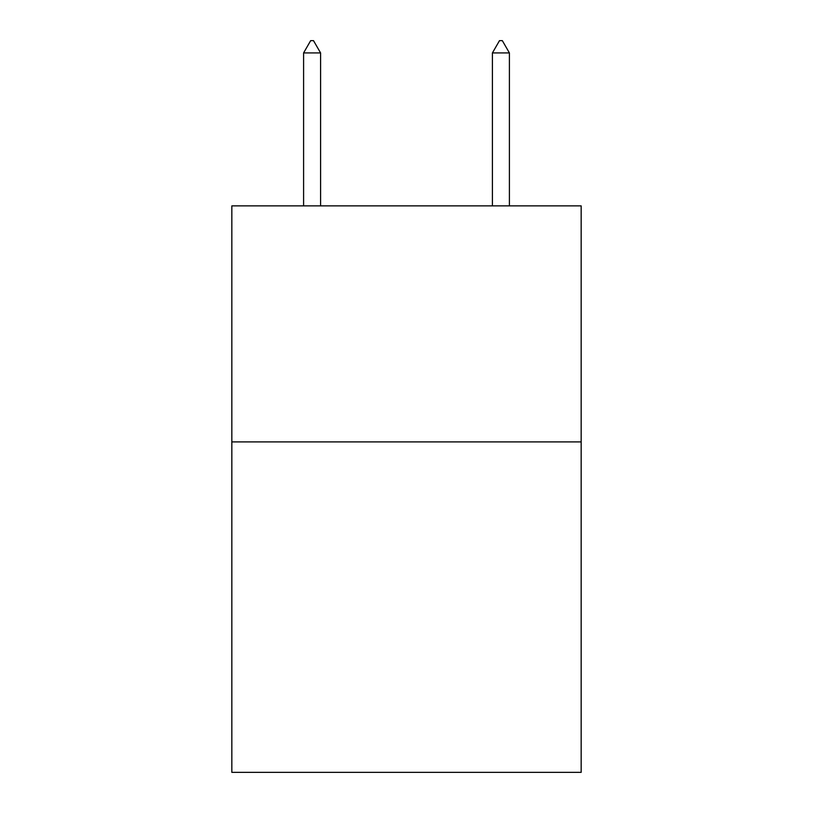 <?xml version="1.0" encoding="UTF-8"?>
<svg xmlns="http://www.w3.org/2000/svg" width="813" height="813" viewBox="0 0 813 813"><rect width="100%" height="100%" fill="white"/><g stroke="black" fill="none" stroke-linecap="round" stroke-linejoin="round"><path stroke-width="1.22" d="M581.163 441.906L581.163 772.35L231.837 772.35L231.837 205.872L581.163 205.872L581.163 441.906L231.837 441.906M320.586 52.926L313.503 40.65L310.668 40.65L303.595 52.926L320.586 52.926L320.586 205.872M303.595 52.926L303.595 205.872M499.497 40.65L502.332 40.65L509.405 52.926L492.414 52.926L499.497 40.65M509.405 205.872L509.405 52.926M492.414 205.872L492.414 52.926"/></g></svg>
